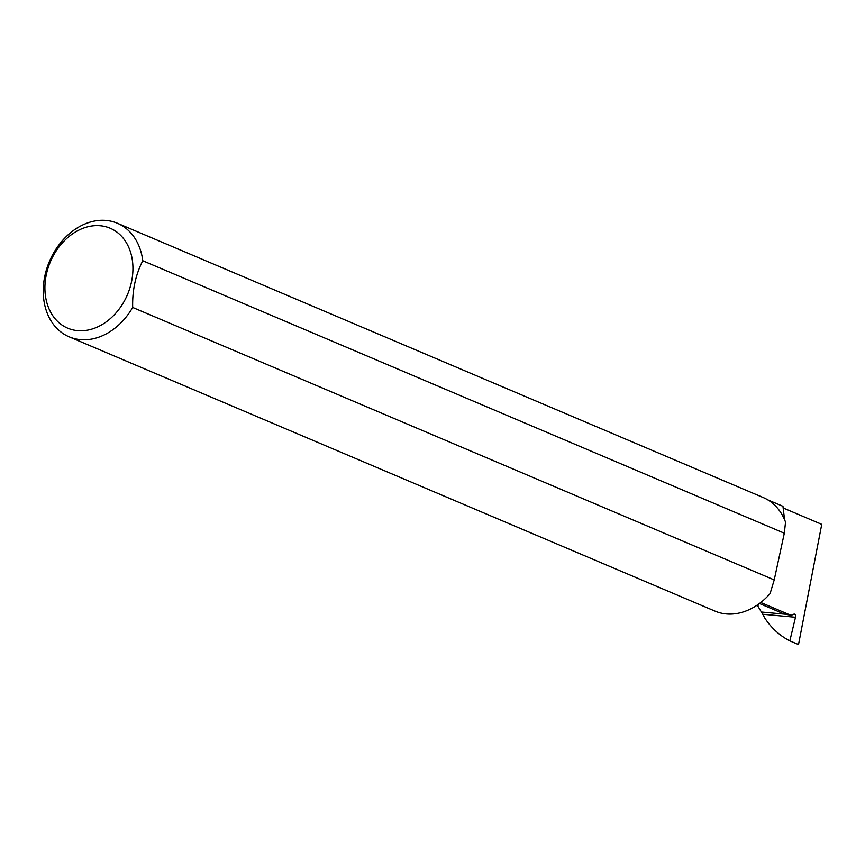 <?xml version="1.0" encoding="UTF-8"?>
<svg xmlns="http://www.w3.org/2000/svg" width="865" height="865" viewBox="0 0 865 865"><rect width="100%" height="100%" fill="white"/><g stroke="black" fill="none" stroke-linecap="round" stroke-linejoin="round"><path stroke-width="1.3" d="M760.757 602.505L791.075 615.383L793.8 614.193A2.465 1.525 -84.8 0 1 794.297 614.107A2.465 1.525 -84.8 0 1 795.497 617.264L789.842 640.889C779.733 635.678 771.375 628.055 764.757 617.999L762.746 614.269L795.497 617.264M789.842 640.889L798.514 644.566L821.75 524.352L784.285 508.436M759.438 603.51L783.56 613.761L791.075 615.383M77.591 330.635A54.3 41.898 113 0 1 46.396 274.292A54.3 41.898 113 0 1 100.264 225.743A54.3 41.898 113 0 1 131.458 282.077A54.3 41.898 113 0 1 77.591 330.635M132.68 307.453C132.237 290.283 135.6 274.713 142.779 260.743A61.696 47.607 -67 0 0 117.381 223.235A61.696 47.607 -67 0 0 106.146 220.434A61.696 47.607 -67 0 0 46.84 268.431A61.696 47.607 -67 0 0 69.146 336.82A61.696 47.607 -67 0 0 80.369 339.631A61.696 47.607 -67 0 0 132.68 307.453L774.218 579.918L770.077 593.628A61.696 47.607 -67 0 1 726.254 613.934A61.696 47.607 -67 0 1 715.02 611.123L69.146 336.82M758.335 604.311L757.924 606.246L762.746 614.269M761.113 612.009L784.62 614.161M142.779 260.743L784.317 533.208L785.539 522.114A61.696 47.607 -67 0 0 763.254 497.548L117.381 223.235M774.218 579.918L784.317 533.208M767.861 499.894L782.966 506.306L784.566 519.692"/></g></svg>
